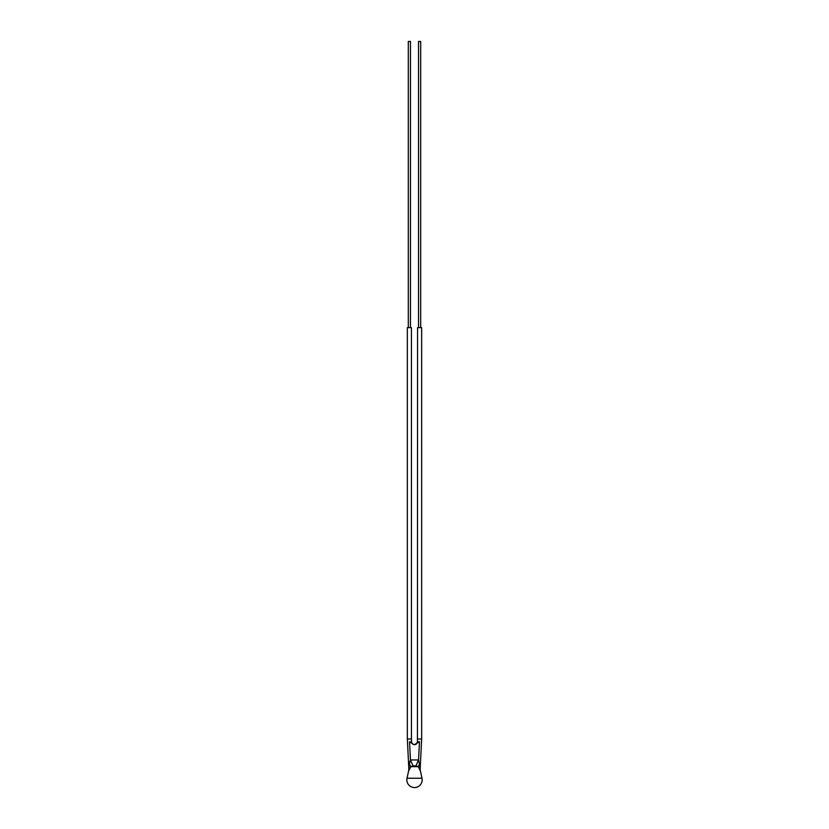 <?xml version="1.0" encoding="UTF-8"?>
<svg xmlns="http://www.w3.org/2000/svg" width="829" height="829" viewBox="0 0 829 829"><rect width="100%" height="100%" fill="white"/><g stroke="black" fill="none" stroke-linecap="round" stroke-linejoin="round"><path stroke-width="1.24" d="M418.541 327.621L418.541 41.45L420.686 41.45L420.686 327.621M417.422 741.903L416.531 743.841L414.583 744.629A2.86 2.86 -90 0 0 417.422 741.903L419.474 741.758L417.422 741.903L417.567 327.621L421.65 327.621L421.65 739.053L419.609 739.002L421.65 739.053L420.179 768.69A10.217 10.217 -70.5 0 1 420.189 768.359L418.604 760.069M417.567 738.95L419.609 739.002M408.977 770.338L410.728 766.67L413.049 765.913L410.438 759.955L418.562 759.955L419.474 741.758L414.438 744.629A2.86 2.86 90 0 1 411.578 741.903L409.878 742.173M413.992 744.629L409.526 741.758L410.438 759.955L409.391 764.172A10.217 5.005 43.4 0 1 410.728 766.67L418.272 766.67L420.417 771.063L421.992 778.244A7.668 7.668 0 0 1 414.5 787.55A7.668 7.668 0 0 1 407.008 778.244L408.583 771.063A10.217 10.217 -109.6 0 0 408.811 768.359L409.744 762.224M413.049 765.913L415.951 765.913L418.562 759.955M415.951 765.913L418.272 766.67A10.217 5.005 136.6 0 1 419.609 764.172M420.179 768.701A10.217 10.217 -70.5 0 0 420.417 771.063A10.217 10.217 -70.5 0 1 420.189 768.359M410.428 767.364L409.692 768.949M410.034 761.136L409.847 761.789M410.925 741.862L411.578 741.903L411.433 738.95L407.35 739.053L409.391 739.002M408.811 768.359L407.35 739.053L407.35 327.621L411.433 327.621L411.433 738.95M410.459 327.621L410.459 41.45L408.314 41.45L408.314 327.621M421.992 778.244L407.008 778.244M411.578 741.903C410.832 742.691 413.567 744.815 414.438 744.629"/></g></svg>
